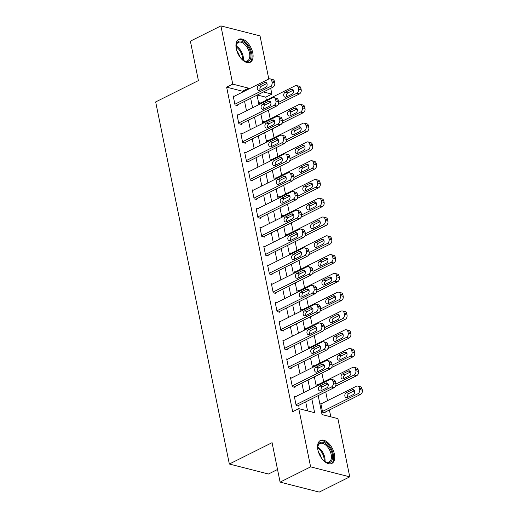 <?xml version="1.0" encoding="UTF-8"?>
<svg xmlns="http://www.w3.org/2000/svg" width="518" height="518" viewBox="0 0 518 518"><rect width="100%" height="100%" fill="white"/><g stroke="black" fill="none" stroke-linecap="round" stroke-linejoin="round"><path stroke-width="0.78" d="M317.884 449.844A12.82 7.148 -116.5 0 1 320.402 440.481A12.82 7.148 -116.5 0 1 334.375 454.059A12.82 7.148 -116.5 0 1 331.863 463.422A12.82 7.148 -116.5 0 1 317.884 449.844M236.266 48.692A12.82 7.148 -116.5 0 1 238.785 39.329A12.82 7.148 -116.5 0 1 252.765 52.907A12.82 7.148 -116.5 0 1 250.246 62.27A12.82 7.148 -116.5 0 1 236.266 48.692M277.525 469.483L268.466 474.009L229.344 464.024L155.672 101.936L198.407 80.588L190.378 41.149L220.901 25.9L260.03 35.884L268.803 79.001M270.7 88.325L271.872 94.108L263.435 91.951M266.381 100.162L265.766 97.157L271.872 94.108M330.808 416.822L329.416 409.978M327.518 400.654L325.731 391.861M323.698 381.87L321.905 373.083M319.871 363.092L318.084 354.299M316.051 344.315L314.264 335.522M312.231 325.531L310.444 316.738M308.411 306.753L306.624 297.96M304.59 287.969L302.803 279.183M300.77 269.192L298.983 260.399M296.95 250.408L295.163 241.621M293.13 231.63L291.343 222.837M289.309 212.846L287.516 204.06M285.489 194.069L283.696 185.276M281.662 175.285L279.875 166.498M277.842 156.507L276.055 147.714M274.022 137.723L272.235 128.937M270.202 118.946L268.415 110.153M318.181 395.635L322.034 414.581L337.898 418.635L349.747 476.851L310.619 466.867L298.769 408.644L314.633 412.697L311.81 398.815M310.619 466.867L280.096 482.116L319.224 492.1L349.747 476.851M265.766 97.157L257.336 95.001M260.729 102.991L259.628 102.713L259.919 104.131M264.549 121.769L263.455 121.49L263.74 122.908M268.369 140.553L267.275 140.274L267.56 141.686M272.19 159.33L271.095 159.052L271.38 160.47M276.01 178.114L274.916 177.829L275.2 179.247M279.83 196.892L278.736 196.613L279.021 198.031M283.65 215.676L282.556 215.391L282.847 216.809M287.471 234.453L286.376 234.175L286.668 235.593M291.297 253.231L290.197 252.952L290.488 254.37M295.118 272.015L294.017 271.736L294.308 273.154M298.938 290.792L297.837 290.514L298.128 291.932M302.758 309.576L301.664 309.298L301.949 310.716M306.578 328.354L305.484 328.075L305.769 329.493M310.399 347.138L309.304 346.859L309.589 348.277M314.219 365.915L313.125 365.637L313.409 367.055M318.039 384.699L316.945 384.421L317.236 385.832M321.859 403.477L320.765 403.198L322.597 412.211L325.246 412.885L325.09 412.134M242.677 92.055L242.502 91.22L226.644 87.166L292.67 411.693L298.769 408.644M307.543 410.884L305.704 401.864M303.807 392.54L301.884 383.087M299.987 373.763L298.064 364.303M296.166 354.979L294.243 345.525M292.346 336.201L290.423 326.741M288.526 317.417L286.603 307.964M284.706 298.64L282.783 289.18M280.885 279.856L278.962 270.402M277.065 261.078L275.142 251.619M273.245 242.301L271.315 232.841M269.418 223.517L267.495 214.064M265.598 204.739L263.675 195.28M261.778 185.956L259.855 176.502M257.958 167.178L256.034 157.718M254.137 148.394L252.214 138.941M250.317 129.617L248.394 120.157M246.497 110.833L244.574 101.379M234.291 96.244L233.191 95.966L235.03 104.979L237.671 105.653L237.516 104.901M238.112 115.022L237.017 114.743L238.85 123.757L241.492 124.43L241.336 123.679M241.932 133.806L240.838 133.527L242.67 142.541L245.312 143.214L245.163 142.463M245.752 152.583L244.658 152.305L246.49 161.318L249.132 161.992L248.983 161.24M249.572 171.367L248.478 171.082L250.311 180.102L252.952 180.776L252.803 180.024M253.393 190.145L252.298 189.866L254.131 198.88L256.779 199.553L256.624 198.802M257.213 208.929L256.119 208.644L257.951 217.664L260.599 218.337L260.444 217.586M261.033 227.706L259.939 227.428L261.771 236.441L264.42 237.114L264.264 236.363M264.86 246.49L263.759 246.205L265.598 255.225L268.24 255.898L268.084 255.147M268.68 265.268L267.579 264.989L269.418 274.003L272.06 274.676L271.905 273.925M272.5 284.045L271.4 283.767L273.239 292.78L275.88 293.46L275.725 292.709M276.321 302.829L275.226 302.551L277.059 311.564L279.701 312.237L279.552 311.486M280.141 321.607L279.047 321.328L280.879 330.342L283.521 331.021L283.372 330.27M283.961 340.391L282.867 340.112L284.699 349.126L287.341 349.799L287.192 349.048M287.781 359.168L286.687 358.89L288.52 367.903L291.161 368.576L291.012 367.825M291.602 377.952L290.507 377.674L292.34 386.687L294.988 387.36L294.833 386.609M295.422 396.73L294.328 396.451L296.16 405.464L298.808 406.138L298.653 405.387M280.096 482.116L272.073 442.676L229.344 464.024M226.644 87.166L232.744 84.117L220.901 25.9M248.776 89.005L248.608 88.17L232.744 84.117M309.913 389.491L307.99 380.037M306.093 370.713L304.17 361.253M302.272 351.929L300.349 342.476M298.452 333.152L296.529 323.692M294.632 314.368L292.709 304.914M290.812 295.59L288.882 286.13M286.985 276.806L285.062 267.353M283.165 258.029L281.242 248.569M279.344 239.251L277.421 229.791M275.524 220.467L273.601 211.014M271.704 201.69L269.781 192.23M267.884 182.906L265.961 173.452M264.063 164.128L262.14 154.668M260.243 145.344L258.32 135.891M256.423 126.567L254.493 117.107M252.603 107.783L250.673 98.329M257.045 95.144L258.968 104.604M260.865 113.928L262.794 123.381M264.685 132.705L266.615 142.165M268.512 151.489L270.435 160.943M272.332 170.267L274.255 179.727M276.152 189.051L278.075 198.504M279.973 207.828L281.896 217.288M283.793 226.606L285.716 236.066M287.613 245.39L289.536 254.843M291.433 264.167L293.356 273.627M295.254 282.951L297.177 292.405M299.074 301.729L301.003 311.188M302.9 320.512L304.824 329.966M306.721 339.29L308.644 348.75M310.541 358.074L312.464 367.527M314.361 376.851L316.284 386.311M242.502 91.22L248.608 88.17M233.346 96.717L268.751 79.027A3.289 2.46 -75.7 0 1 270.176 78.846A3.289 2.46 -75.7 0 1 271.801 80.808L272.112 82.317A3.289 2.46 -75.7 0 1 270.279 86.538L234.874 104.228M236.577 105.374L272.921 87.212L270.279 86.538M264.633 82.576A2.629 1.968 104.3 0 1 265.773 82.427A2.629 1.968 104.3 0 1 267.133 84.725A2.629 1.968 104.3 0 1 265.611 87.38L259.751 90.307A2.629 1.968 104.3 0 1 258.611 90.456A2.629 1.968 104.3 0 1 257.245 88.164A2.629 1.968 104.3 0 1 258.773 85.502L264.633 82.576L266.699 83.1M260.133 90.119A2.629 1.968 104.3 0 1 261.415 86.176L266.893 83.437M270.176 78.846L272.818 79.519A3.289 2.46 104.3 0 1 274.449 81.488L274.754 82.99A3.289 2.46 104.3 0 1 272.921 87.212M278.14 104.558L299.359 93.959A3.289 2.46 104.3 0 0 301.191 89.737L300.887 88.235A3.289 2.46 104.3 0 0 299.255 86.266L296.613 85.593A3.289 2.46 -75.7 0 0 295.189 85.774L259.783 103.464M296.613 85.593A3.289 2.46 -75.7 0 1 298.238 87.555L298.549 89.064A3.289 2.46 -75.7 0 1 296.717 93.285L278.645 102.311M293.33 90.184L287.853 92.923A2.629 1.968 -75.7 0 0 286.571 96.866M291.071 89.323L285.211 92.249A2.629 1.968 -75.7 0 0 283.683 94.911A2.629 1.968 -75.7 0 0 285.049 97.203A2.629 1.968 -75.7 0 0 286.189 97.054L292.048 94.127A2.629 1.968 -75.7 0 0 293.57 91.472A2.629 1.968 -75.7 0 0 292.21 89.174A2.629 1.968 -75.7 0 0 291.071 89.323L293.136 89.847M237.166 115.495L272.572 97.805A3.289 2.46 -75.7 0 1 273.996 97.624A3.289 2.46 -75.7 0 1 275.628 99.592L275.932 101.094A3.289 2.46 -75.7 0 1 274.1 105.316L238.694 123.006M240.397 124.152L276.741 105.996L274.1 105.316M268.454 101.353A2.629 1.968 104.3 0 1 269.593 101.211A2.629 1.968 104.3 0 1 270.953 103.503A2.629 1.968 104.3 0 1 269.431 106.164L263.571 109.091A2.629 1.968 104.3 0 1 262.432 109.233A2.629 1.968 104.3 0 1 261.072 106.941A2.629 1.968 104.3 0 1 262.594 104.28L268.454 101.353L270.519 101.884M263.953 108.897A2.629 1.968 104.3 0 1 265.235 104.96L270.713 102.221M273.996 97.624L276.638 98.303A3.289 2.46 104.3 0 1 278.27 100.265L278.574 101.768A3.289 2.46 104.3 0 1 276.741 105.996M240.987 134.279L276.392 116.589A3.289 2.46 -75.7 0 1 277.816 116.408A3.289 2.46 -75.7 0 1 279.448 118.369L279.752 119.872A3.289 2.46 -75.7 0 1 277.92 124.1L242.515 141.79M244.218 142.936L280.562 124.773L277.92 124.1M272.274 120.137A2.629 1.968 104.3 0 1 273.413 119.988A2.629 1.968 104.3 0 1 274.773 122.287A2.629 1.968 104.3 0 1 273.251 124.942L267.392 127.868A2.629 1.968 104.3 0 1 266.252 128.017A2.629 1.968 104.3 0 1 264.892 125.725A2.629 1.968 104.3 0 1 266.414 123.064L272.274 120.137L274.346 120.662M267.774 127.681A2.629 1.968 104.3 0 1 269.056 123.737L274.534 120.998M277.816 116.408L280.458 117.081A3.289 2.46 104.3 0 1 282.09 119.049L282.394 120.552A3.289 2.46 104.3 0 1 280.562 124.773M244.807 153.056L280.212 135.366A3.289 2.46 -75.7 0 1 281.637 135.185A3.289 2.46 -75.7 0 1 283.268 137.153L283.573 138.656A3.289 2.46 -75.7 0 1 281.74 142.877L246.335 160.567M248.038 161.713L284.388 143.557L281.74 142.877M276.094 138.915A2.629 1.968 104.3 0 1 277.234 138.772A2.629 1.968 104.3 0 1 278.593 141.064A2.629 1.968 104.3 0 1 277.072 143.726L271.212 146.652A2.629 1.968 104.3 0 1 270.072 146.795A2.629 1.968 104.3 0 1 268.712 144.503A2.629 1.968 104.3 0 1 270.234 141.841L276.094 138.915L278.166 139.446M271.594 146.458A2.629 1.968 104.3 0 1 272.876 142.521L278.354 139.782M281.637 135.185L284.278 135.865A3.289 2.46 104.3 0 1 285.91 137.827L286.214 139.329A3.289 2.46 104.3 0 1 284.388 143.557M281.96 123.342L303.179 112.743A3.289 2.46 104.3 0 0 305.011 108.515L304.707 107.012A3.289 2.46 104.3 0 0 303.075 105.05L300.434 104.371A3.289 2.46 -75.7 0 0 299.009 104.552L263.604 122.242M300.434 104.371A3.289 2.46 -75.7 0 1 302.065 106.339L302.37 107.841A3.289 2.46 -75.7 0 1 300.537 112.063L282.465 121.095M297.151 108.968L291.673 111.707A2.629 1.968 -75.7 0 0 290.391 115.643M294.891 108.1L289.031 111.027A2.629 1.968 -75.7 0 0 287.509 113.688A2.629 1.968 -75.7 0 0 288.869 115.98A2.629 1.968 -75.7 0 0 290.009 115.838L295.869 112.911A2.629 1.968 -75.7 0 0 297.39 110.25A2.629 1.968 -75.7 0 0 296.031 107.958A2.629 1.968 -75.7 0 0 294.891 108.1L296.956 108.631M285.781 142.12L306.999 131.52A3.289 2.46 104.3 0 0 308.832 127.298L308.527 125.796A3.289 2.46 104.3 0 0 306.896 123.828L304.254 123.154A3.289 2.46 -75.7 0 0 302.829 123.336L267.424 141.025M304.254 123.154A3.289 2.46 -75.7 0 1 305.885 125.116L306.19 126.619A3.289 2.46 -75.7 0 1 304.357 130.847L286.286 139.873M300.971 127.745L295.493 130.484A2.629 1.968 -75.7 0 0 294.211 134.427M298.711 126.884L292.851 129.811A2.629 1.968 -75.7 0 0 291.33 132.472A2.629 1.968 -75.7 0 0 292.689 134.764A2.629 1.968 -75.7 0 0 293.829 134.615L299.689 131.689A2.629 1.968 -75.7 0 0 301.211 129.034A2.629 1.968 -75.7 0 0 299.851 126.735A2.629 1.968 -75.7 0 0 298.711 126.884L300.783 127.409M289.607 160.904L310.826 150.304A3.289 2.46 104.3 0 0 312.652 146.076L312.348 144.574A3.289 2.46 104.3 0 0 310.716 142.605L308.074 141.932A3.289 2.46 -75.7 0 0 306.65 142.113L271.244 159.803M308.074 141.932A3.289 2.46 -75.7 0 1 309.706 143.9L310.01 145.403A3.289 2.46 -75.7 0 1 308.178 149.624L290.106 158.657M304.791 146.529L299.313 149.268A2.629 1.968 -75.7 0 0 298.031 153.205M302.531 145.662L296.672 148.588A2.629 1.968 -75.7 0 0 295.15 151.25A2.629 1.968 -75.7 0 0 296.51 153.542A2.629 1.968 -75.7 0 0 297.649 153.399L303.509 150.473A2.629 1.968 -75.7 0 0 305.031 147.811A2.629 1.968 -75.7 0 0 303.671 145.519A2.629 1.968 -75.7 0 0 302.531 145.662L304.603 146.193M248.627 171.834L284.032 154.15A3.289 2.46 -75.7 0 1 285.457 153.969A3.289 2.46 -75.7 0 1 287.089 155.931L287.393 157.433A3.289 2.46 -75.7 0 1 285.56 161.661L250.155 179.351M251.858 180.497L288.209 162.335L285.56 161.661M279.914 157.699A2.629 1.968 104.3 0 1 281.054 157.55A2.629 1.968 104.3 0 1 282.414 159.842A2.629 1.968 104.3 0 1 280.892 162.503L275.032 165.43A2.629 1.968 104.3 0 1 273.892 165.579A2.629 1.968 104.3 0 1 272.533 163.28A2.629 1.968 104.3 0 1 274.054 160.625L279.914 157.699L281.986 158.223M275.414 165.242A2.629 1.968 104.3 0 1 276.696 161.299L282.174 158.56M285.457 153.969L288.105 154.642A3.289 2.46 104.3 0 1 289.73 156.611L290.035 158.113A3.289 2.46 104.3 0 1 288.209 162.335M293.428 179.681L314.646 169.082A3.289 2.46 104.3 0 0 316.472 164.86L316.168 163.358A3.289 2.46 104.3 0 0 314.543 161.389L311.894 160.716A3.289 2.46 -75.7 0 0 310.47 160.897L275.064 178.581M311.894 160.716A3.289 2.46 -75.7 0 1 313.526 162.678L313.83 164.18A3.289 2.46 -75.7 0 1 311.998 168.408L293.926 177.434M308.611 165.307L303.134 168.046A2.629 1.968 -75.7 0 0 301.852 171.989M306.352 164.446L300.492 167.372A2.629 1.968 -75.7 0 0 298.97 170.027A2.629 1.968 -75.7 0 0 300.33 172.326A2.629 1.968 -75.7 0 0 301.47 172.177L307.329 169.25A2.629 1.968 -75.7 0 0 308.851 166.589A2.629 1.968 -75.7 0 0 307.491 164.297A2.629 1.968 -75.7 0 0 306.352 164.446L308.424 164.97M236.253 48.634A11.098 6.184 -116.5 0 1 236.15 45.791A11.098 6.184 -116.5 0 1 245.318 43.415A11.098 6.184 -116.5 0 1 250.913 56.961A11.098 6.184 -116.5 0 1 243.499 60.502A11.098 6.184 -116.5 0 1 241.757 59.162A11.098 6.184 -116.5 0 1 241.291 58.709M243.188 60.302A10.276 5.73 63.5 0 0 247.52 60.781A10.276 5.73 63.5 0 0 249.605 53.626A10.276 5.73 63.5 0 0 244.58 44.302A10.276 5.73 63.5 0 0 238.338 42.405A10.276 5.73 63.5 0 0 236.124 46.154M249.449 62.568A12.743 7.103 63.5 0 0 251.78 53.607A12.743 7.103 63.5 0 0 245.584 42.249A12.743 7.103 63.5 0 0 238.066 39.789M236.92 51.107A8.087 4.507 -116.5 0 1 239.704 56.689M317.871 449.779A11.098 6.184 -116.5 0 1 317.761 446.937A11.098 6.184 -116.5 0 1 324.495 442.832A11.098 6.184 -116.5 0 1 332.291 454.26A11.098 6.184 -116.5 0 1 325.116 461.648A11.098 6.184 -116.5 0 1 322.902 459.861M324.805 461.454A10.276 5.73 63.5 0 0 329.137 461.933A10.276 5.73 63.5 0 0 331.151 454.428A10.276 5.73 63.5 0 0 319.949 443.55A10.276 5.73 63.5 0 0 317.735 447.306M331.067 463.72A12.743 7.103 63.5 0 0 333.346 454.532A12.743 7.103 63.5 0 0 319.684 440.941M318.531 452.259A8.087 4.507 -116.5 0 1 321.322 457.841M252.454 190.618L287.853 172.928A3.289 2.46 -75.7 0 1 289.277 172.747A3.289 2.46 -75.7 0 1 290.909 174.715L291.213 176.217A3.289 2.46 -75.7 0 1 289.381 180.439L253.982 198.129M255.678 199.275L292.029 181.119L289.381 180.439M283.734 176.476A2.629 1.968 104.3 0 1 284.874 176.334A2.629 1.968 104.3 0 1 286.234 178.626A2.629 1.968 104.3 0 1 284.712 181.287L278.852 184.214A2.629 1.968 104.3 0 1 277.713 184.356A2.629 1.968 104.3 0 1 276.353 182.064A2.629 1.968 104.3 0 1 277.875 179.403L283.734 176.476L285.806 177.007M279.234 184.019A2.629 1.968 104.3 0 1 280.516 180.076L285.994 177.344M289.277 172.747L291.925 173.42A3.289 2.46 104.3 0 1 293.551 175.388L293.855 176.891A3.289 2.46 104.3 0 1 292.029 181.119M256.274 209.395L291.679 191.712A3.289 2.46 -75.7 0 1 293.104 191.53A3.289 2.46 -75.7 0 1 294.729 193.492L295.033 194.995A3.289 2.46 -75.7 0 1 293.207 199.223L257.802 216.912M259.499 218.059L295.849 199.896L293.207 199.223M287.555 195.26A2.629 1.968 104.3 0 1 288.694 195.111A2.629 1.968 104.3 0 1 290.061 197.403A2.629 1.968 104.3 0 1 288.532 200.065L282.673 202.991A2.629 1.968 104.3 0 1 281.533 203.14A2.629 1.968 104.3 0 1 280.173 200.842A2.629 1.968 104.3 0 1 281.695 198.187L287.555 195.26L289.627 195.785M283.055 202.803A2.629 1.968 104.3 0 1 284.343 198.86L289.821 196.121M293.104 191.53L295.746 192.204A3.289 2.46 104.3 0 1 297.371 194.166L297.682 195.674A3.289 2.46 104.3 0 1 295.849 199.896M260.094 228.179L295.5 210.489A3.289 2.46 -75.7 0 1 296.924 210.308A3.289 2.46 -75.7 0 1 298.549 212.276L298.854 213.779A3.289 2.46 -75.7 0 1 297.028 218L261.622 235.69M263.319 236.836L299.669 218.674L297.028 218M291.375 214.038A2.629 1.968 104.3 0 1 292.515 213.895A2.629 1.968 104.3 0 1 293.881 216.187A2.629 1.968 104.3 0 1 292.353 218.849L286.493 221.775A2.629 1.968 104.3 0 1 285.353 221.918A2.629 1.968 104.3 0 1 283.993 219.626A2.629 1.968 104.3 0 1 285.515 216.964L291.375 214.038L293.447 214.569M286.875 221.581A2.629 1.968 104.3 0 1 288.163 217.638L293.641 214.905M296.924 210.308L299.566 210.981A3.289 2.46 104.3 0 1 301.191 212.95L301.502 214.452A3.289 2.46 104.3 0 1 299.669 218.674M263.915 246.956L299.32 229.273A3.289 2.46 -75.7 0 1 300.744 229.092A3.289 2.46 -75.7 0 1 302.37 231.054L302.674 232.556A3.289 2.46 -75.7 0 1 300.848 236.784L265.443 254.474M267.139 255.62L303.49 237.458L300.848 236.784M295.195 232.815A2.629 1.968 104.3 0 1 296.335 232.673A2.629 1.968 104.3 0 1 297.701 234.965A2.629 1.968 104.3 0 1 296.179 237.626L290.32 240.553A2.629 1.968 104.3 0 1 289.18 240.695A2.629 1.968 104.3 0 1 287.814 238.403A2.629 1.968 104.3 0 1 289.335 235.748L295.195 232.815L297.267 233.346M290.702 240.365A2.629 1.968 104.3 0 1 291.984 236.422L297.461 233.683M300.744 229.092L303.386 229.765A3.289 2.46 104.3 0 1 305.018 231.727L305.322 233.229A3.289 2.46 104.3 0 1 303.49 237.458M267.735 265.74L303.14 248.051A3.289 2.46 -75.7 0 1 304.565 247.869A3.289 2.46 -75.7 0 1 306.19 249.838L306.501 251.34A3.289 2.46 -75.7 0 1 304.668 255.562L269.263 273.251M270.966 274.398L307.31 256.235L304.668 255.562M299.022 251.599A2.629 1.968 104.3 0 1 300.162 251.457A2.629 1.968 104.3 0 1 301.521 253.749A2.629 1.968 104.3 0 1 300 256.404L294.14 259.337A2.629 1.968 104.3 0 1 293 259.479A2.629 1.968 104.3 0 1 291.634 257.187A2.629 1.968 104.3 0 1 293.162 254.526L299.022 251.599L301.087 252.13M294.522 259.142A2.629 1.968 104.3 0 1 295.804 255.199L301.282 252.467M304.565 247.869L307.206 248.543A3.289 2.46 104.3 0 1 308.838 250.511L309.142 252.013A3.289 2.46 104.3 0 1 307.31 256.235M297.248 198.465L318.466 187.866A3.289 2.46 104.3 0 0 320.292 183.637L319.988 182.135A3.289 2.46 104.3 0 0 318.363 180.167L315.715 179.493A3.289 2.46 -75.7 0 0 314.29 179.675L278.891 197.364M315.715 179.493A3.289 2.46 -75.7 0 1 317.346 181.462L317.651 182.964A3.289 2.46 -75.7 0 1 315.818 187.186L297.746 196.218M312.432 184.091L306.954 186.823A2.629 1.968 -75.7 0 0 305.672 190.766M310.172 183.223L304.312 186.15A2.629 1.968 -75.7 0 0 302.79 188.811A2.629 1.968 -75.7 0 0 304.15 191.103A2.629 1.968 -75.7 0 0 305.29 190.961L311.15 188.034A2.629 1.968 -75.7 0 0 312.671 185.373A2.629 1.968 -75.7 0 0 311.312 183.081A2.629 1.968 -75.7 0 0 310.172 183.223L312.244 183.754M301.068 217.243L322.287 206.643A3.289 2.46 104.3 0 0 324.119 202.415L323.808 200.913A3.289 2.46 104.3 0 0 322.183 198.951L319.535 198.277A3.289 2.46 -75.7 0 0 318.117 198.459L282.711 216.142M319.535 198.277A3.289 2.46 -75.7 0 1 321.166 200.239L321.471 201.742A3.289 2.46 -75.7 0 1 319.645 205.97L301.567 214.996M316.258 202.868L310.781 205.607A2.629 1.968 -75.7 0 0 309.492 209.55M313.992 202.007L308.132 204.934A2.629 1.968 -75.7 0 0 306.611 207.589A2.629 1.968 -75.7 0 0 307.97 209.887A2.629 1.968 -75.7 0 0 309.11 209.738L314.97 206.811A2.629 1.968 -75.7 0 0 316.492 204.15A2.629 1.968 -75.7 0 0 315.132 201.858A2.629 1.968 -75.7 0 0 313.992 202.007L316.064 202.532M304.888 236.027L326.107 225.421A3.289 2.46 104.3 0 0 327.939 221.199L327.629 219.697A3.289 2.46 104.3 0 0 326.003 217.728L323.361 217.055A3.289 2.46 -75.7 0 0 321.937 217.236L286.532 234.926M323.361 217.055A3.289 2.46 -75.7 0 1 324.987 219.023L325.291 220.526A3.289 2.46 -75.7 0 1 323.465 224.747L305.387 233.78M320.079 221.652L314.601 224.385A2.629 1.968 -75.7 0 0 313.312 228.328M317.812 220.785L311.953 223.711A2.629 1.968 -75.7 0 0 310.431 226.372A2.629 1.968 -75.7 0 0 311.791 228.665A2.629 1.968 -75.7 0 0 312.93 228.522L318.79 225.595A2.629 1.968 -75.7 0 0 320.318 222.934A2.629 1.968 -75.7 0 0 318.952 220.642A2.629 1.968 -75.7 0 0 317.812 220.785L319.884 221.315M308.709 254.804L329.927 244.205A3.289 2.46 104.3 0 0 331.76 239.976L331.455 238.474A3.289 2.46 104.3 0 0 329.824 236.512L327.182 235.839A3.289 2.46 -75.7 0 0 325.757 236.02L290.352 253.703M327.182 235.839A3.289 2.46 -75.7 0 1 328.807 237.801L329.111 239.303A3.289 2.46 -75.7 0 1 327.285 243.531L309.214 252.557M323.899 240.43L318.421 243.169A2.629 1.968 -75.7 0 0 317.139 247.112M321.633 239.562L315.773 242.495A2.629 1.968 -75.7 0 0 314.251 245.15A2.629 1.968 -75.7 0 0 315.617 247.442A2.629 1.968 -75.7 0 0 316.751 247.3L322.617 244.373A2.629 1.968 -75.7 0 0 324.139 241.712A2.629 1.968 -75.7 0 0 322.772 239.42A2.629 1.968 -75.7 0 0 321.633 239.562L323.705 240.093M312.529 273.588L333.747 262.982A3.289 2.46 104.3 0 0 335.58 258.76L335.275 257.258A3.289 2.46 104.3 0 0 333.644 255.29L331.002 254.616A3.289 2.46 -75.7 0 0 329.577 254.798L294.172 272.487M331.002 254.616A3.289 2.46 -75.7 0 1 332.627 256.585L332.938 258.087A3.289 2.46 -75.7 0 1 331.106 262.309L313.034 271.341M327.719 259.214L322.241 261.946A2.629 1.968 -75.7 0 0 320.959 265.889M325.459 258.346L319.6 261.273A2.629 1.968 -75.7 0 0 318.071 263.934A2.629 1.968 -75.7 0 0 319.438 266.226A2.629 1.968 -75.7 0 0 320.577 266.084L326.437 263.15A2.629 1.968 -75.7 0 0 327.959 260.496A2.629 1.968 -75.7 0 0 326.599 258.204A2.629 1.968 -75.7 0 0 325.459 258.346L327.525 258.877M271.555 284.518L306.96 266.828A3.289 2.46 -75.7 0 1 308.385 266.653A3.289 2.46 -75.7 0 1 310.01 268.615L310.321 270.118A3.289 2.46 -75.7 0 1 308.488 274.346L273.083 292.029M274.786 293.175L311.13 275.019L308.488 274.346M302.842 270.377A2.629 1.968 104.3 0 1 303.982 270.234A2.629 1.968 104.3 0 1 305.342 272.526A2.629 1.968 104.3 0 1 303.82 275.188L297.96 278.114A2.629 1.968 104.3 0 1 296.82 278.257A2.629 1.968 104.3 0 1 295.454 275.964A2.629 1.968 104.3 0 1 296.982 273.31L302.842 270.377L304.908 270.908M298.342 277.926A2.629 1.968 104.3 0 1 299.624 273.983L305.102 271.244M308.385 266.653L311.027 267.327A3.289 2.46 104.3 0 1 312.658 269.289L312.963 270.791A3.289 2.46 104.3 0 1 311.13 275.019M316.349 292.366L337.568 281.766A3.289 2.46 104.3 0 0 339.4 277.538L339.096 276.036A3.289 2.46 104.3 0 0 337.464 274.074L334.822 273.4A3.289 2.46 -75.7 0 0 333.398 273.575L297.992 291.265M334.822 273.4A3.289 2.46 -75.7 0 1 336.447 275.362L336.758 276.865A3.289 2.46 -75.7 0 1 334.926 281.093L316.854 290.119M331.539 277.991L326.062 280.73A2.629 1.968 -75.7 0 0 324.78 284.673M329.28 277.124L323.42 280.057A2.629 1.968 -75.7 0 0 321.892 282.711A2.629 1.968 -75.7 0 0 323.258 285.004A2.629 1.968 -75.7 0 0 324.397 284.861L330.257 281.934A2.629 1.968 -75.7 0 0 331.779 279.273A2.629 1.968 -75.7 0 0 330.419 276.981A2.629 1.968 -75.7 0 0 329.28 277.124L331.345 277.654M275.375 303.302L310.781 285.612A3.289 2.46 -75.7 0 1 312.205 285.431A3.289 2.46 -75.7 0 1 313.837 287.399L314.141 288.902A3.289 2.46 -75.7 0 1 312.309 293.123L276.903 310.813M278.606 311.959L314.95 293.797L312.309 293.123M306.662 289.161A2.629 1.968 104.3 0 1 307.802 289.018A2.629 1.968 104.3 0 1 309.162 291.31A2.629 1.968 104.3 0 1 307.64 293.965L301.78 296.898A2.629 1.968 104.3 0 1 300.641 297.041A2.629 1.968 104.3 0 1 299.281 294.748A2.629 1.968 104.3 0 1 300.803 292.087L306.662 289.161L308.734 289.685M302.162 296.704A2.629 1.968 104.3 0 1 303.444 292.761L308.922 290.028M312.205 285.431L314.847 286.104A3.289 2.46 104.3 0 1 316.479 288.073L316.783 289.575A3.289 2.46 104.3 0 1 314.95 293.797M320.169 311.143L341.388 300.544A3.289 2.46 104.3 0 0 343.22 296.322L342.916 294.82A3.289 2.46 104.3 0 0 341.284 292.851L338.642 292.178A3.289 2.46 -75.7 0 0 337.218 292.359L301.813 310.049M338.642 292.178A3.289 2.46 -75.7 0 1 340.274 294.146L340.579 295.649A3.289 2.46 -75.7 0 1 338.746 299.87L320.674 308.903M335.36 296.775L329.882 299.508A2.629 1.968 -75.7 0 0 328.6 303.451M333.1 295.907L327.24 298.834A2.629 1.968 -75.7 0 0 325.718 301.495A2.629 1.968 -75.7 0 0 327.078 303.788A2.629 1.968 -75.7 0 0 328.218 303.645L334.078 300.712A2.629 1.968 -75.7 0 0 335.599 298.057A2.629 1.968 -75.7 0 0 334.24 295.765A2.629 1.968 -75.7 0 0 333.1 295.907L335.172 296.432M279.196 322.079L314.601 304.39A3.289 2.46 -75.7 0 1 316.025 304.208A3.289 2.46 -75.7 0 1 317.657 306.177L317.961 307.679A3.289 2.46 -75.7 0 1 316.129 311.907L280.724 329.59M282.427 330.737L318.777 312.581L316.129 311.907M310.483 307.938A2.629 1.968 104.3 0 1 311.622 307.796A2.629 1.968 104.3 0 1 312.982 310.088A2.629 1.968 104.3 0 1 311.46 312.749L305.601 315.676A2.629 1.968 104.3 0 1 304.461 315.818A2.629 1.968 104.3 0 1 303.101 313.526A2.629 1.968 104.3 0 1 304.623 310.865L310.483 307.938L312.555 308.469M305.983 315.488A2.629 1.968 104.3 0 1 307.265 311.545L312.743 308.806M316.025 304.208L318.667 304.888A3.289 2.46 104.3 0 1 320.299 306.85L320.603 308.352A3.289 2.46 104.3 0 1 318.777 312.581M323.996 329.927L345.215 319.328A3.289 2.46 104.3 0 0 347.041 315.099L346.736 313.597A3.289 2.46 104.3 0 0 345.105 311.635L342.463 310.955A3.289 2.46 -75.7 0 0 341.038 311.137L305.633 328.826M342.463 310.955A3.289 2.46 -75.7 0 1 344.094 312.924L344.399 314.426A3.289 2.46 -75.7 0 1 342.566 318.654L324.495 327.68M339.18 315.553L333.702 318.292A2.629 1.968 -75.7 0 0 332.42 322.235M336.92 314.685L331.06 317.612A2.629 1.968 -75.7 0 0 329.539 320.273A2.629 1.968 -75.7 0 0 330.898 322.565A2.629 1.968 -75.7 0 0 332.038 322.423L337.898 319.496A2.629 1.968 -75.7 0 0 339.42 316.835A2.629 1.968 -75.7 0 0 338.06 314.543A2.629 1.968 -75.7 0 0 336.92 314.685L338.992 315.216M283.016 340.863L318.421 323.174A3.289 2.46 -75.7 0 1 319.846 322.992A3.289 2.46 -75.7 0 1 321.477 324.961L321.782 326.463A3.289 2.46 -75.7 0 1 319.949 330.685L284.544 348.374M286.247 349.52L322.597 331.358L319.949 330.685M314.303 326.722A2.629 1.968 104.3 0 1 315.443 326.573A2.629 1.968 104.3 0 1 316.802 328.872A2.629 1.968 104.3 0 1 315.281 331.526L309.421 334.453A2.629 1.968 104.3 0 1 308.281 334.602A2.629 1.968 104.3 0 1 306.921 332.31A2.629 1.968 104.3 0 1 308.443 329.649L314.303 326.722L316.375 327.246M309.803 334.265A2.629 1.968 104.3 0 1 311.085 330.322L316.563 327.583M319.846 322.992L322.494 323.666A3.289 2.46 104.3 0 1 324.119 325.634L324.423 327.136A3.289 2.46 104.3 0 1 322.597 331.358M327.816 348.705L349.035 338.105A3.289 2.46 104.3 0 0 350.861 333.883L350.556 332.381A3.289 2.46 104.3 0 0 348.931 330.413L346.283 329.739A3.289 2.46 -75.7 0 0 344.858 329.921L309.453 347.61M346.283 329.739A3.289 2.46 -75.7 0 1 347.915 331.701L348.219 333.21A3.289 2.46 -75.7 0 1 346.387 337.432L328.315 346.464M343 334.33L337.522 337.069A2.629 1.968 -75.7 0 0 336.24 341.012M340.74 333.469L334.881 336.396A2.629 1.968 -75.7 0 0 333.359 339.057A2.629 1.968 -75.7 0 0 334.719 341.349A2.629 1.968 -75.7 0 0 335.858 341.2L341.718 338.273A2.629 1.968 -75.7 0 0 343.24 335.619A2.629 1.968 -75.7 0 0 341.88 333.32A2.629 1.968 -75.7 0 0 340.74 333.469L342.812 333.993M286.842 359.641L322.241 341.951A3.289 2.46 -75.7 0 1 323.666 341.77A3.289 2.46 -75.7 0 1 325.298 343.738L325.602 345.241A3.289 2.46 -75.7 0 1 323.769 349.462L288.371 367.152M290.067 368.298L326.418 350.142L323.769 349.462M318.123 345.5A2.629 1.968 104.3 0 1 319.263 345.357A2.629 1.968 104.3 0 1 320.623 347.649A2.629 1.968 104.3 0 1 319.101 350.31L313.241 353.237A2.629 1.968 104.3 0 1 312.101 353.38A2.629 1.968 104.3 0 1 310.742 351.087A2.629 1.968 104.3 0 1 312.263 348.426L318.123 345.5L320.195 346.03M313.623 353.043A2.629 1.968 104.3 0 1 314.905 349.106L320.383 346.367M323.666 341.77L326.314 342.45A3.289 2.46 104.3 0 1 327.939 344.412L328.244 345.914A3.289 2.46 104.3 0 1 326.418 350.142M331.637 367.489L352.855 356.889A3.289 2.46 104.3 0 0 354.681 352.661L354.377 351.159A3.289 2.46 104.3 0 0 352.752 349.197L350.103 348.517A3.289 2.46 -75.7 0 0 348.679 348.698L313.273 366.388M350.103 348.517A3.289 2.46 -75.7 0 1 351.735 350.485L352.039 351.987A3.289 2.46 -75.7 0 1 350.207 356.209L332.135 365.242M346.82 353.114L341.343 355.853A2.629 1.968 -75.7 0 0 340.061 359.79M344.561 352.246L338.701 355.173A2.629 1.968 -75.7 0 0 337.179 357.834A2.629 1.968 -75.7 0 0 338.539 360.127A2.629 1.968 -75.7 0 0 339.678 359.984L345.538 357.057A2.629 1.968 -75.7 0 0 347.06 354.396A2.629 1.968 -75.7 0 0 345.7 352.104A2.629 1.968 -75.7 0 0 344.561 352.246L346.633 352.777M290.663 378.425L326.068 360.735A3.289 2.46 -75.7 0 1 327.486 360.554A3.289 2.46 -75.7 0 1 329.118 362.516L329.422 364.018A3.289 2.46 -75.7 0 1 327.596 368.246L292.191 385.936M293.887 387.082L330.238 368.92L327.596 368.246M321.943 364.284A2.629 1.968 104.3 0 1 323.083 364.135A2.629 1.968 104.3 0 1 324.443 366.433A2.629 1.968 104.3 0 1 322.921 369.088L317.061 372.015A2.629 1.968 104.3 0 1 315.922 372.164A2.629 1.968 104.3 0 1 314.562 369.871A2.629 1.968 104.3 0 1 316.084 367.21L321.943 364.284L324.015 364.808M317.443 371.827A2.629 1.968 104.3 0 1 318.725 367.884L324.21 365.145M327.486 360.554L330.134 361.227A3.289 2.46 104.3 0 1 331.76 363.196L332.07 364.698A3.289 2.46 104.3 0 1 330.238 368.92M335.457 386.266L356.675 375.667A3.289 2.46 104.3 0 0 358.501 371.445L358.197 369.943A3.289 2.46 104.3 0 0 356.572 367.974L353.923 367.301A3.289 2.46 -75.7 0 0 352.499 367.482L317.1 385.172M353.923 367.301A3.289 2.46 -75.7 0 1 355.555 369.263L355.86 370.765A3.289 2.46 -75.7 0 1 354.034 374.993L335.955 384.019M350.641 371.892L345.163 374.631A2.629 1.968 -75.7 0 0 343.881 378.574M348.381 371.03L342.521 373.957A2.629 1.968 -75.7 0 0 340.999 376.618A2.629 1.968 -75.7 0 0 342.359 378.911A2.629 1.968 -75.7 0 0 343.499 378.762L349.359 375.835A2.629 1.968 -75.7 0 0 350.88 373.18A2.629 1.968 -75.7 0 0 349.52 370.882A2.629 1.968 -75.7 0 0 348.381 371.03L350.453 371.555M294.483 397.202L329.888 379.513A3.289 2.46 -75.7 0 1 331.313 379.331A3.289 2.46 -75.7 0 1 332.938 381.3L333.242 382.802A3.289 2.46 -75.7 0 1 331.416 387.024L296.011 404.713M297.708 405.859L334.058 387.704L331.416 387.024M325.764 383.061A2.629 1.968 104.3 0 1 326.903 382.919A2.629 1.968 104.3 0 1 328.27 385.211A2.629 1.968 104.3 0 1 326.741 387.872L320.882 390.799A2.629 1.968 104.3 0 1 319.742 390.941A2.629 1.968 104.3 0 1 318.382 388.649A2.629 1.968 104.3 0 1 319.904 385.988L325.764 383.061L327.836 383.592M321.264 390.604A2.629 1.968 104.3 0 1 322.552 386.668L328.03 383.929M331.313 379.331L333.955 380.011A3.289 2.46 104.3 0 1 335.58 381.973L335.891 383.475A3.289 2.46 104.3 0 1 334.058 387.704M324.145 412.606L360.496 394.451A3.289 2.46 104.3 0 0 362.328 390.222L362.017 388.72A3.289 2.46 104.3 0 0 360.392 386.758L357.75 386.078A3.289 2.46 -75.7 0 0 356.326 386.26L320.92 403.949M357.75 386.078A3.289 2.46 -75.7 0 1 359.375 388.047L359.68 389.549A3.289 2.46 -75.7 0 1 357.854 393.771L322.449 411.46M354.467 390.676L348.99 393.415A2.629 1.968 -75.7 0 0 347.701 397.351M352.201 389.808L346.341 392.735A2.629 1.968 -75.7 0 0 344.82 395.396A2.629 1.968 -75.7 0 0 346.179 397.688A2.629 1.968 -75.7 0 0 347.319 397.546L353.179 394.619A2.629 1.968 -75.7 0 0 354.707 391.958A2.629 1.968 -75.7 0 0 353.341 389.665A2.629 1.968 -75.7 0 0 352.201 389.808L354.273 390.339M274.449 81.488L271.801 80.808M274.754 82.99L272.112 82.317M258.773 85.502L261.415 86.176M296.717 93.285L299.359 93.959M298.549 89.064L301.191 89.737M298.238 87.555L300.887 88.235M287.853 92.923L285.211 92.249M278.27 100.265L275.628 99.592M278.574 101.768L275.932 101.094M262.594 104.28L265.235 104.96M282.09 119.049L279.448 118.369M282.394 120.552L279.752 119.872M266.414 123.064L269.056 123.737M285.91 137.827L283.268 137.153M286.214 139.329L283.573 138.656M270.234 141.841L272.876 142.521M300.537 112.063L303.179 112.743M302.37 107.841L305.011 108.515M302.065 106.339L304.707 107.012M291.673 111.707L289.031 111.027M304.357 130.847L306.999 131.52M306.19 126.619L308.832 127.298M305.885 125.116L308.527 125.796M295.493 130.484L292.851 129.811M308.178 149.624L310.826 150.304M310.01 145.403L312.652 146.076M309.706 143.9L312.348 144.574M299.313 149.268L296.672 148.588M289.73 156.611L287.089 155.931M290.035 158.113L287.393 157.433M274.054 160.625L276.696 161.299M311.998 168.408L314.646 169.082M313.83 164.18L316.472 164.86M313.526 162.678L316.168 163.358M303.134 168.046L300.492 167.372M236.15 45.979A10.276 5.73 -116.5 0 1 238.215 47.481A10.276 5.73 -116.5 0 1 243.35 60.386M242.592 59.868A9.939 5.536 63.5 0 0 237.561 48.025A9.939 5.536 63.5 0 0 236.111 46.892M317.761 447.125A10.276 5.73 -116.5 0 1 324.792 457.608A10.276 5.73 -116.5 0 1 324.961 461.538M324.21 461.02A9.939 5.536 63.5 0 0 323.97 457.854A9.939 5.536 63.5 0 0 317.722 448.044M293.551 175.388L290.909 174.715M293.855 176.891L291.213 176.217M277.875 179.403L280.516 180.076M297.371 194.166L294.729 193.492M297.682 195.674L295.033 194.995M281.695 198.187L284.343 198.86M301.191 212.95L298.549 212.276M301.502 214.452L298.854 213.779M285.515 216.964L288.163 217.638M305.018 231.727L302.37 231.054M305.322 233.229L302.674 232.556M289.335 235.748L291.984 236.422M308.838 250.511L306.19 249.838M309.142 252.013L306.501 251.34M293.162 254.526L295.804 255.199M315.818 187.186L318.466 187.866M317.651 182.964L320.292 183.637M317.346 181.462L319.988 182.135M306.954 186.823L304.312 186.15M319.645 205.97L322.287 206.643M321.471 201.742L324.119 202.415M321.166 200.239L323.808 200.913M310.781 205.607L308.132 204.934M323.465 224.747L326.107 225.421M325.291 220.526L327.939 221.199M324.987 219.023L327.629 219.697M314.601 224.385L311.953 223.711M327.285 243.531L329.927 244.205M329.111 239.303L331.76 239.976M328.807 237.801L331.455 238.474M318.421 243.169L315.773 242.495M331.106 262.309L333.747 262.982M332.938 258.087L335.58 258.76M332.627 256.585L335.275 257.258M322.241 261.946L319.6 261.273M312.658 269.289L310.01 268.615M312.963 270.791L310.321 270.118M296.982 273.31L299.624 273.983M334.926 281.093L337.568 281.766M336.758 276.865L339.4 277.538M336.447 275.362L339.096 276.036M326.062 280.73L323.42 280.057M316.479 288.073L313.837 287.399M316.783 289.575L314.141 288.902M300.803 292.087L303.444 292.761M338.746 299.87L341.388 300.544M340.579 295.649L343.22 296.322M340.274 294.146L342.916 294.82M329.882 299.508L327.24 298.834M320.299 306.85L317.657 306.177M320.603 308.352L317.961 307.679M304.623 310.865L307.265 311.545M342.566 318.654L345.215 319.328M344.399 314.426L347.041 315.099M344.094 312.924L346.736 313.597M333.702 318.292L331.06 317.612M324.119 325.634L321.477 324.961M324.423 327.136L321.782 326.463M308.443 329.649L311.085 330.322M346.387 337.432L349.035 338.105M348.219 333.21L350.861 333.883M347.915 331.701L350.556 332.381M337.522 337.069L334.881 336.396M327.939 344.412L325.298 343.738M328.244 345.914L325.602 345.241M312.263 348.426L314.905 349.106M350.207 356.209L352.855 356.889M352.039 351.987L354.681 352.661M351.735 350.485L354.377 351.159M341.343 355.853L338.701 355.173M331.76 363.196L329.118 362.516M332.07 364.698L329.422 364.018M316.084 367.21L318.725 367.884M354.034 374.993L356.675 375.667M355.86 370.765L358.501 371.445M355.555 369.263L358.197 369.943M345.163 374.631L342.521 373.957M335.58 381.973L332.938 381.3M335.891 383.475L333.242 382.802M319.904 385.988L322.552 386.668M357.854 393.771L360.496 394.451M359.68 389.549L362.328 390.222M359.375 388.047L362.017 388.72M348.99 393.415L346.341 392.735"/></g></svg>
